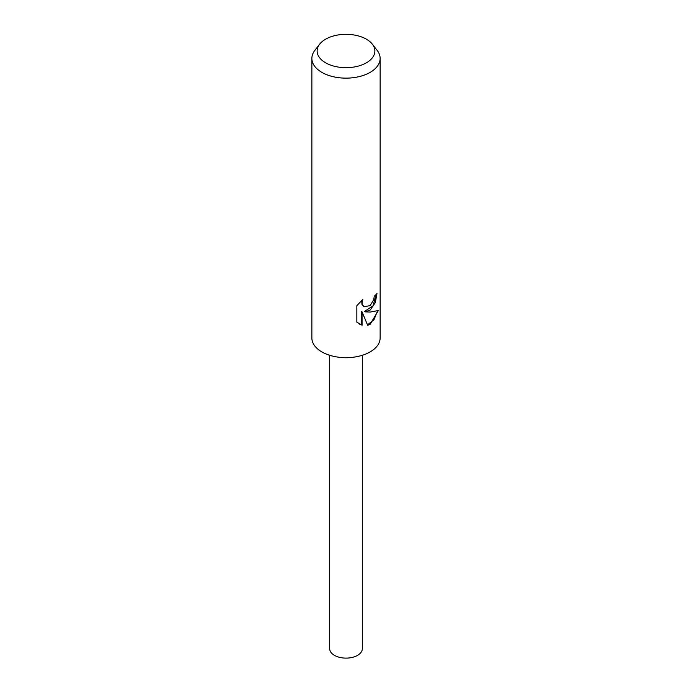 <?xml version="1.0" encoding="UTF-8"?>
<svg xmlns="http://www.w3.org/2000/svg" width="692" height="692" viewBox="0 0 692 692"><rect width="100%" height="100%" fill="white"/><g stroke="black" fill="none" stroke-linecap="round" stroke-linejoin="round"><path stroke-width="1.04" d="M372.365 44.193L377.166 50.386A34.133 19.705 180 0 1 380.133 58.431L380.133 337.964A34.133 19.705 180 0 1 370.142 351.899A34.133 19.705 180 0 1 349.65 357.565A34.133 19.705 180 0 1 342.35 357.565A34.133 19.705 180 0 1 311.867 337.964L311.867 58.431A34.133 19.705 180 0 1 314.834 50.386L319.635 44.193A28.882 16.677 180 0 1 325.577 39.21A28.882 16.677 180 0 1 372.365 44.193A28.882 16.677 180 0 1 366.423 62.79A28.882 16.677 180 0 1 329.626 64.728A28.882 16.677 180 0 1 319.635 44.193M349.65 357.565L347.747 357.678A16.331 9.428 180 0 1 344.253 357.678L342.35 357.565M370.133 310.094L365.082 311.85L370.142 312.075L378.368 310.526L370.142 324.314L367.694 325.309L362.063 311.876L362.063 325.24L356.847 322.178L356.847 305.691L362.833 299.368L362.046 302.603L362.617 304.982L364.182 306.608L370.133 305.665L373.732 299.688L374.234 296.245A34.133 19.705 0 0 0 376.984 293.443L375.358 302.551L370.133 310.094M380.133 58.431A34.133 19.705 180 0 1 370.142 72.366A34.133 19.705 180 0 1 332.938 76.639A34.133 19.705 180 0 1 311.867 58.431M376.31 294.23L373.057 305.769L364.468 311.495L365.082 311.85M363.888 306.418L361.985 304.618L361.682 300.389M359.027 323.899L361.432 324.877L361.432 311.512L362.063 311.876M367.504 324.842L373.957 319.799L377.521 310.942M361.432 324.877L362.063 325.24M362.331 355.273L362.331 648.689A16.331 9.428 180 0 1 357.548 655.359A16.331 9.428 180 0 1 339.755 657.4A16.331 9.428 180 0 1 329.669 648.689L329.669 355.273M364.191 306.608L363.568 306.253"/></g></svg>
